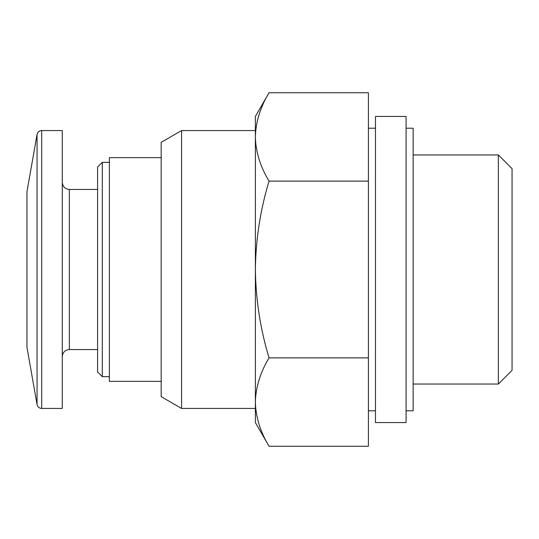 <?xml version="1.0" encoding="UTF-8"?>
<svg xmlns="http://www.w3.org/2000/svg" width="539" height="539" viewBox="0 0 539 539"><rect width="100%" height="100%" fill="white"/><g stroke="black" fill="none" stroke-linecap="round" stroke-linejoin="round"><path stroke-width="0.81" d="M181.569 408.434L161.174 396.664L161.174 142.336L181.569 130.566L181.569 408.434L255.371 408.434M161.174 381.356L109.37 381.356L109.37 157.644L161.174 157.644M109.37 376.646L102.302 376.646L102.302 162.354L109.37 162.354M102.302 376.646L97.593 371.937L97.593 167.063L102.302 162.354M41.698 408.434L62.275 408.434L62.275 130.566L41.698 130.566C39.212 130.741 37.669 132.042 37.056 134.454L37.056 404.546C37.669 406.958 39.212 408.259 41.698 408.434L41.698 130.566M37.056 404.546L26.95 347.21L26.95 191.79L37.056 134.454M269.042 446.245C260.31 431.813 255.756 417.085 255.371 402.06C255.762 387.042 260.324 372.314 269.042 357.876C260.344 329.12 255.789 299.657 255.371 269.5C255.769 239.356 260.324 209.9 269.042 181.124C260.31 166.699 255.756 151.971 255.371 136.94C255.762 121.922 260.324 107.194 269.042 92.755C260.31 107.187 255.756 121.915 255.371 136.94L255.371 116.437L269.042 92.755L368.406 92.755L368.406 446.245L269.042 446.245L255.371 422.563L255.371 136.94L255.371 402.06M498.366 154.962L498.366 384.037L512.05 370.36L512.05 168.64L498.366 154.962L413.144 154.962M406.083 410.792L413.144 410.792L413.144 128.208L406.083 128.208M406.083 422.563L406.083 116.437L375.467 116.437L375.467 422.563L406.083 422.563M269.042 181.124L368.406 181.124M269.042 357.876L368.406 357.876M97.593 349.562L69.336 349.562L69.336 189.438C65.084 189.054 62.733 186.703 62.275 182.371M97.593 189.438L69.336 189.438M69.336 349.562C65.084 349.946 62.733 352.297 62.275 356.629M255.371 130.566L181.569 130.566M498.366 384.037L413.144 384.037M375.467 128.208L368.406 128.208M375.467 410.792L368.406 410.792"/></g></svg>
